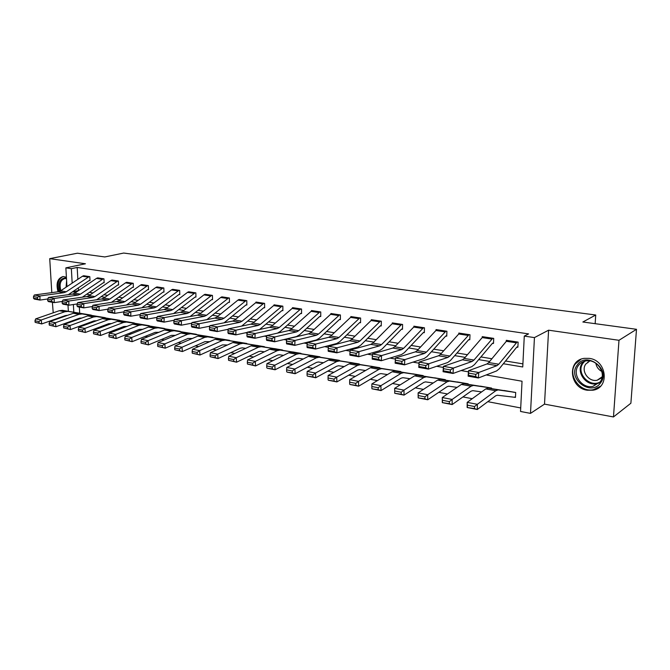 <?xml version="1.0" encoding="UTF-8"?>
<svg xmlns="http://www.w3.org/2000/svg" width="670" height="670" viewBox="0 0 670 670"><rect width="100%" height="100%" fill="white"/><g stroke="black" fill="none" stroke-linecap="round" stroke-linejoin="round"><path stroke-width="1" d="M66.405 277.229L63.114 276.534C57.52 278.259 55.819 283.335 58.03 291.768M587.163 390.225L592.917 390.208C610.002 387.947 606.894 360.251 589.248 358.366L584.131 358.375C566.82 360.427 569.542 387.972 587.163 390.225M52.377 302.287L53.223 312.815M66.74 315.327L67.276 315.419M66.95 286.618L65.869 267.866L85.442 263.771L49.722 258.654L77.385 253.21L104.813 256.945L123.682 253.051L595.731 315.009L582.858 322.002L636.5 329.305L630.889 403.223L613.469 416.949L618.988 340.293L548.596 330.193L534.442 337.596L530.498 413.382L520.54 411.464L522.039 381.23L486.202 374.957M548.596 330.193L544.509 404.127L613.469 416.949M544.509 404.127L530.498 413.382M83.817 324.649L85.232 324.925M98.641 327.479L100.307 327.798M113.816 330.369L115.734 330.737M129.344 333.333L131.529 333.752M145.239 336.365L147.702 336.834M161.52 339.464L164.276 339.991M178.195 342.646L181.252 343.224M195.28 345.904L198.655 346.549M212.792 349.238L216.502 349.949M230.74 352.663L234.802 353.433M249.156 356.172L253.587 357.018M268.042 359.773L272.858 360.695M287.422 363.467L292.648 364.463M307.321 367.26L312.974 368.341M327.756 371.155L333.853 372.319M348.752 375.158L355.309 376.406M370.326 379.27L377.378 380.619M392.503 383.5L400.074 384.94M415.308 387.846L423.432 389.396M438.783 392.319L447.476 393.977M462.937 396.925L472.233 398.7M487.81 401.673L520.716 407.946M49.722 258.654L51.791 292.623M636.5 329.305L618.988 340.293M79.353 307.086L79.688 313.2M79.956 318.083L79.99 318.685M515.498 396.64L514.485 397.26L515.456 397.444L515.699 392.478L504.041 390.484M491.587 388.6L491.604 388.081L480.273 386.146M468.163 384.304L468.179 383.818L457.158 381.934M445.374 380.125L445.391 379.664L434.663 377.83M423.197 376.054L423.206 375.619L412.77 373.835M401.606 372.101L391.447 369.949M380.577 368.249L370.686 366.163M360.091 364.497L350.452 362.47M340.125 360.837L330.729 358.877M320.662 357.278L311.491 355.368M301.684 353.802L292.74 351.951M283.167 350.418L274.44 348.609M265.102 347.11L256.577 345.36M247.465 343.886L239.14 342.177M230.246 340.737L222.113 339.07M213.429 337.663L205.489 336.038M196.997 334.657L189.242 333.082M180.942 331.725L173.363 330.184M165.247 328.861L157.835 327.354M149.904 326.055L142.66 324.59M134.905 323.317L127.811 321.876M120.223 320.628L113.289 319.23M105.868 318.007L99.076 316.642M91.815 315.444L85.165 314.104M503.346 363.735L522.751 366.967L524.283 336.089L528.58 333.894L77.192 267.456L77.837 279.331M78.306 287.916L78.583 290.571M89.386 292.354L92.963 292.941M103.875 294.741L107.669 295.37M118.682 297.187L122.719 297.849M133.841 299.683L138.104 300.386M149.343 302.245L153.857 302.991M165.205 304.858L169.979 305.646M181.444 307.538L186.495 308.368M198.069 310.285L203.404 311.165M215.095 313.091L220.723 314.021M232.54 315.972L238.478 316.944M250.421 318.92L256.677 319.95M268.745 321.943L275.337 323.032M287.539 325.042L294.482 326.19M306.81 328.225L314.13 329.431M326.591 331.483L334.288 332.755M346.892 334.833L354.991 336.173M367.738 338.275L376.264 339.673M389.144 341.8L398.114 343.283M411.146 345.435L420.576 346.985M433.758 349.162L443.674 350.795M457.015 352.998L467.442 354.715M480.934 356.942L491.897 358.752M505.548 361.004L522.902 363.869M516.193 342.797L506.344 341.29L507.299 340.469L517.139 341.976L498.765 364.22L497.006 365.636L478.757 372.512L478.372 377.981L496.612 370.937L499.251 368.793L516.62 347.295L517.877 347.219L518.128 342.127L506.319 340.318L506.277 341.373M491.78 339.053L482.216 337.588L483.196 336.784L492.752 338.25L473.958 360.066L472.141 361.448L453.372 368.081L453.012 373.475L471.781 366.674L474.494 364.581L492.266 343.501L493.505 343.417L493.715 338.392L482.241 336.642L482.207 337.596M468.062 335.41L458.749 333.987L459.754 333.208L469.05 334.623L449.855 356.03L447.995 357.378L428.733 363.785L428.406 369.103L447.661 362.537L450.441 360.493L468.59 339.807L469.804 339.724L469.988 334.766L458.833 333.065L458.799 333.936M444.981 331.876L435.927 330.486L436.957 329.724L446.002 331.106L426.43 352.11L424.537 353.425L404.814 359.614L404.512 364.857L424.227 358.509L427.058 356.515L445.558 336.214L446.756 336.131L446.907 331.24L436.053 329.581L436.036 330.377M422.536 328.434L413.725 327.077L414.772 326.332L423.574 327.672L403.658 348.291L401.724 349.581L381.582 355.569L381.305 360.728L401.439 354.597L404.328 352.646L423.155 332.722L424.328 332.638L424.453 327.806L413.892 326.198L413.876 326.927M400.685 325.076L392.109 323.761L393.173 323.032L401.74 324.339L381.515 344.581L379.547 345.846L359.011 351.633L358.76 356.725L379.287 350.795L382.227 348.886L401.347 329.322L402.503 329.238L402.603 324.473L392.327 322.898L392.31 323.577M379.421 321.818L371.071 320.536L372.143 319.816L380.493 321.089L359.966 340.971L357.973 342.211L337.069 347.805L336.842 352.83L357.73 347.094L360.72 345.226L380.108 326.005L381.255 325.93L381.331 321.215L371.314 319.691L371.306 320.319M358.701 318.635L350.569 317.387L351.658 316.684L359.79 317.923L338.995 337.462L336.968 338.668L315.738 344.078L315.528 349.045L336.75 343.492L339.782 341.666L359.43 322.781L360.56 322.706L360.611 318.049L350.854 316.558L350.846 317.144M338.517 315.545L330.595 314.322L331.7 313.635L339.623 314.841L318.577 334.037L316.525 335.226L294.984 340.46L294.792 345.36L316.324 339.991L319.397 338.199L339.28 319.64L340.394 319.565L340.419 314.967L330.913 313.51L330.913 314.062M318.853 312.522L311.123 311.341L312.245 310.662L319.967 311.843L298.694 330.712L296.609 331.868L274.784 336.943L274.616 341.775L296.433 336.575L299.54 334.816L319.64 316.575L320.737 316.5L320.746 311.96L311.475 310.545L311.475 311.056M277.464 333.141L280.194 331.524L300.495 313.585L301.575 313.51L301.559 309.029L292.522 307.647L292.522 308.125M259.575 329.506L281.819 310.679L282.882 310.604L282.849 306.165L274.038 304.817L274.038 305.277M241.677 326.089L263.603 307.832L264.65 307.756L264.6 303.376L255.999 302.061L256.007 302.497M224.115 322.806L245.823 305.059L246.862 304.984L246.794 300.654L238.403 299.775M206.913 319.623L228.47 302.354L229.492 302.279L229.408 297.999L221.217 297.128M190.087 316.541L211.527 299.716L212.532 299.641L212.432 295.403L204.434 294.549M173.631 313.543L194.97 297.128L195.967 297.061L195.849 292.865L188.044 292.019M157.542 310.637L178.806 294.607L179.786 294.54L179.652 290.395L172.023 289.557M141.822 307.798L163.003 292.145L163.966 292.07L163.823 287.974L156.37 287.145M126.454 305.043L147.559 289.733L148.514 289.666L148.355 285.613L141.06 284.792M111.429 302.354L132.451 287.38L133.397 287.313L133.23 283.301L126.102 282.497M96.74 299.733L117.686 285.077L118.615 285.01L118.431 281.04L111.463 280.244M82.377 297.178L103.23 282.824L104.151 282.757L103.959 278.829L97.142 278.042M68.323 294.683L89.093 280.613L90.006 280.546L89.805 276.66L83.13 275.889M595.153 323.677L595.731 315.009M65.869 267.866L71.363 268.687L72.167 283.125M77.192 267.456L71.363 268.687M524.283 336.089L534.442 337.596M69.01 322.655L68.977 322.01M68.365 311.324L68.005 305.068M73.373 304.532L73.8 312.228M74.244 320.109L74.278 320.754M468.431 371.842L461.069 370.552M443.356 367.453L436.664 366.281M419.018 363.19L412.971 362.135M395.384 359.053L389.94 358.098M372.411 355.033L367.562 354.179M350.075 351.122L345.795 350.377M328.35 347.32L324.623 346.666M307.228 343.618L304.021 343.057M286.676 340.025L283.963 339.548M266.668 336.516L264.432 336.131M247.197 333.107L245.404 332.797M228.227 329.791L226.854 329.548M209.744 326.558L208.78 326.382M191.737 323.401L191.151 323.3M72.653 291.743L75.836 292.438M86.639 294.239L90.224 294.834M101.137 296.659L104.939 297.287M115.96 299.13L119.989 299.8M131.119 301.659L135.39 302.371M146.63 304.247L151.152 305.001M162.508 306.894L167.291 307.689M178.756 309.599L183.815 310.445M195.397 312.379L200.74 313.267M212.44 315.218L218.077 316.156M229.91 318.133L235.848 319.121M247.799 321.114L254.064 322.161M266.149 324.18L272.749 325.277M284.968 327.312L291.919 328.476M304.264 330.536L311.592 331.75M324.071 333.836L331.784 335.117M344.405 337.228L352.512 338.576M365.276 340.703L373.818 342.127M386.724 344.288L395.702 345.779M408.759 347.956L418.206 349.531M431.413 351.733L441.346 353.392M454.712 355.619L465.156 357.361M478.673 359.623L489.661 361.448M78.457 290.546L72.662 291.911M516.888 347.06L517.91 346.524M475.675 376.548L478.372 377.981L468.137 376.155L468.514 370.728L478.757 372.512L475.826 374.363L468.64 373.098L468.489 375.284L475.675 376.548L475.826 374.363M506.344 341.29L488.757 362.545L486.973 363.944L468.514 370.728L468.64 373.098M468.137 376.155L468.489 375.284M467.157 407.511L467.174 402.36L485.784 388.91L488.17 388.097L514.719 392.293L498.111 389.915L495.75 390.744L477.342 404.32L477.308 409.504L467.157 407.511L474.502 408.608L474.511 406.531L467.392 405.141L467.384 407.209M514.485 397.26L497.291 395.225L495.691 395.786L477.308 409.504L474.502 408.608M467.392 405.141L467.174 402.36L477.342 404.32L474.511 406.531M492.542 343.266L493.53 342.78M450.315 372.059L453.012 373.475L443.079 371.708L443.423 366.348L453.372 368.081L450.458 369.907L443.49 368.676L443.347 370.828L450.315 372.059L450.458 369.907M482.216 337.588L464.226 358.442L462.401 359.807L443.423 366.348L443.49 368.676M443.079 371.708L443.347 370.828M468.866 339.581L469.829 339.129M425.701 367.704L428.406 369.103L418.758 367.386L419.077 362.102L428.733 363.785L425.835 365.577L419.077 364.388L418.943 366.507L425.701 367.704L425.835 365.577M458.749 333.987L440.399 354.447L438.532 355.787L419.077 362.102L419.077 364.388M418.758 367.386L418.943 366.507M445.843 335.988L446.773 335.578M401.816 363.475L404.512 364.857L395.149 363.19L395.442 357.981L404.814 359.614L401.941 361.373L395.367 360.217L395.25 362.311L401.816 363.475L401.941 361.373M435.927 330.486L417.243 350.569L415.333 351.876L395.442 357.981L395.367 360.217M395.149 363.19L395.25 362.311M442.309 402.628L442.284 397.545L461.362 384.438L463.824 383.65L490.658 387.913L473.481 385.409L471.044 386.213L452.149 399.454L452.158 404.563L442.309 402.628L449.352 403.667L449.352 401.623L442.443 400.275L442.451 402.31M481.63 391.916L472.794 390.66L471.027 391.196L452.158 404.563L449.352 403.667M442.443 400.275L442.284 397.545L452.149 399.454L449.352 401.623M418.18 397.888L418.122 392.871L437.636 380.091L440.165 379.329L467.258 383.65L449.545 381.046L447.049 381.808L427.703 394.722L427.745 399.772L418.18 397.888L424.947 398.876L424.931 396.858L418.222 395.551L418.239 397.561M457.057 387.394L448.758 386.205L447.066 386.732L427.745 399.772L424.947 398.876M418.222 395.551L418.122 392.871L427.703 394.722L424.931 396.858M394.697 390.962L394.663 388.332L414.579 375.862L417.167 375.133L444.486 379.496L426.288 376.791L423.725 377.537L403.968 390.133L404.043 395.116L394.756 393.29L401.246 394.228L401.213 392.235L394.697 390.962L394.731 392.947M433.197 382.997L425.509 381.883L423.775 382.394L404.043 395.116L401.246 394.228M394.663 388.332L403.968 390.133L401.213 392.235M423.448 332.504L424.345 332.119M413.725 327.077L394.731 346.792L392.779 348.073L372.478 353.978L381.582 355.569L378.726 357.294L372.344 356.172L372.244 358.232L378.617 359.363L378.726 357.294M378.617 359.363L381.305 360.728L372.21 359.112L372.244 358.232M372.478 353.978L372.344 356.172M371.842 386.506L371.867 383.927L392.151 371.75L394.798 371.046L422.334 375.46L403.667 372.662L401.045 373.374L380.903 385.677L381.021 390.593L371.992 388.818L378.223 389.706L378.182 387.737L371.842 386.506L371.892 388.466M410.007 378.726L402.904 377.687L401.129 378.173L381.021 390.593L378.223 389.706M371.867 383.927L380.903 385.677L378.182 387.737M577.163 365.116C586.409 350.72 611.341 369.363 600.571 382.888C590.915 397.009 566.778 378.399 577.163 365.116M600.069 381.967C607.02 373.483 596.861 358.517 585.881 360.937C582.732 361.507 580.237 363.04 578.411 365.527C571.594 374.111 581.853 388.969 592.908 386.389L600.069 381.967M602.003 377.679L597.163 380.233C588.528 382.243 580.53 370.669 585.873 363.978L589.86 360.904M580.999 359.237L575.455 363.818C567.013 374.488 579.759 392.905 593.486 389.68L600.496 386.238M587.883 361.976L587.858 362.721M601.811 371.473C598.461 369.631 596.468 366.884 595.856 363.249M59.94 291.241C57.896 283 59.722 278.569 65.425 277.95L66.464 278.217M66.489 278.661L64.965 278.519C60.493 279.892 59.127 283.946 60.878 290.68M63.29 276.517C58.257 278.745 56.824 283.77 58.993 291.601M401.648 329.104L402.519 328.752M392.109 323.761L372.822 343.124L370.845 344.38L350.159 350.083L359.011 351.633L356.172 353.333L349.974 352.236L349.874 354.271L356.072 355.368L356.172 353.333M356.072 355.368L358.76 356.725L349.916 355.159L349.874 354.271M350.159 350.083L349.974 352.236M349.639 382.176L349.707 379.639L370.342 367.746L373.031 367.068L400.76 371.532L381.666 368.651L378.994 369.338L358.492 381.339L358.643 386.196L349.866 384.471L355.854 385.317L355.795 383.374L349.639 382.176L349.698 384.111M387.461 374.564L380.912 373.6L379.103 374.069L358.643 386.196L355.854 385.317M349.707 379.639L358.492 381.339L355.795 383.374M380.418 325.796L381.264 325.469M371.071 320.536L351.507 339.556L349.497 340.779L328.467 346.298L337.069 347.805L334.255 349.472L328.225 348.417L328.141 350.418L334.163 351.49L334.255 349.472M334.163 351.49L336.842 352.83L328.25 351.306L328.141 350.418M328.467 346.298L328.225 348.417M328.04 377.964L328.158 375.476L349.112 363.86L351.851 363.207L379.756 367.704L360.259 364.74L357.537 365.401L336.709 377.126L336.884 381.917L328.342 380.242L334.096 381.046L334.029 379.128L328.04 377.964L328.116 379.873M365.535 370.518L359.514 369.622L357.671 370.075L336.884 381.917L334.096 381.046M328.158 375.476L336.709 377.126L334.029 379.128M359.74 322.58L360.56 322.27M350.569 317.387L330.762 336.08L328.727 337.278L307.363 342.621L315.738 344.078L312.94 345.728L307.078 344.698L306.994 346.675L312.856 347.713L312.94 345.728M312.856 347.713L315.528 349.045L307.17 347.562L306.994 346.675M307.363 342.621L307.078 344.698M307.036 373.868L307.203 371.423L328.451 360.066L331.231 359.438L359.288 363.969L339.414 360.929L336.65 361.574L315.52 373.031L315.721 377.763L307.413 376.13L312.94 376.892L312.856 374.999L307.036 373.868L307.12 375.753M344.196 366.582L338.685 365.753L336.817 366.189L315.721 377.763L312.94 376.892M307.203 371.423L315.52 373.031L312.856 374.999M339.598 319.439L340.394 319.154M330.595 314.322L310.562 332.697L308.493 333.869L286.835 339.045L294.984 340.46L292.204 342.085L286.5 341.08L286.425 343.032L292.128 344.045L292.204 342.085M292.128 344.045L294.792 345.36L286.659 343.911L286.425 343.032M286.835 339.045L286.5 341.08M286.592 369.882L286.81 367.478L308.326 356.381L311.148 355.77L339.347 360.334L319.121 357.227L316.315 357.839L294.901 369.036L295.127 373.718L287.045 372.126L292.354 372.855L292.262 370.987L286.592 369.882L286.693 371.741M323.434 362.746L318.401 361.984L316.5 362.403L295.127 373.718L292.354 372.855M286.81 367.478L294.901 369.036L292.262 370.987M319.959 316.374L320.737 316.106M311.123 311.341L290.88 329.397L288.795 330.553L266.853 335.561L274.784 336.943L272.028 338.534L266.467 337.563L266.409 339.489L271.961 340.469L272.028 338.534M271.961 340.469L274.616 341.775L266.694 340.368L266.409 339.489M266.853 335.561L266.467 337.563M266.702 365.996L266.953 363.634L288.72 352.78L291.584 352.194L319.9 356.792L299.348 353.618L296.5 354.212L274.834 365.158L275.085 369.773L267.213 368.232L272.322 368.927L272.221 367.076L266.702 365.996L266.802 367.838M303.225 359.011L298.644 358.316L296.718 358.718L275.085 369.773L272.322 368.927M266.953 363.634L274.834 365.158L272.221 367.076M299.674 309.582L292.137 308.426L293.276 307.756L300.805 308.912L279.315 327.463L277.213 328.602L255.119 333.509L254.977 338.283L266.853 335.578M300.813 313.392L301.575 313.141M292.137 308.426L271.702 326.19L269.591 327.32L247.397 332.161L255.119 333.509L252.381 335.084L246.97 334.129L246.92 336.038L252.322 336.993L252.381 335.084M252.322 336.993L254.977 338.283L247.264 336.918L246.92 336.038M247.397 332.161L246.97 334.129M247.331 362.219L247.615 359.899L269.616 349.279L272.514 348.718L300.93 353.341L280.085 350.1L277.196 350.67L255.295 361.381L255.563 365.946L247.439 364.045L252.808 365.091L252.699 363.266L247.331 362.219L247.439 364.045M283.536 355.368L279.39 354.74L277.439 355.125L255.563 365.946L252.808 365.091M247.615 359.899L255.295 361.381L252.699 363.266M280.973 306.718L273.62 305.587L274.767 304.934L282.112 306.056L260.429 324.297L258.31 325.419L235.974 330.168L235.84 334.883L247.356 332.37M282.145 310.486L282.882 310.252M273.62 305.587L253.009 323.057L250.882 324.163L228.453 328.861L235.974 330.168L233.252 331.717L227.984 330.796L227.934 332.672L233.202 333.61L233.252 331.717M233.202 333.61L235.84 334.883L228.328 333.551L227.934 332.672M228.453 328.861L227.984 330.796M228.453 358.542L228.78 356.256L250.99 345.862L253.922 345.318L282.43 349.966L261.3 346.666L258.385 347.219L236.259 357.696L236.552 362.21L228.579 360.334L233.813 361.365L233.688 359.564L228.453 358.542L228.579 360.334M264.349 351.825L260.622 351.248L258.645 351.624L236.552 362.21L233.813 361.365M228.78 356.256L236.259 357.696L233.688 359.564M262.732 303.912L255.555 302.815L256.71 302.17L263.88 303.267L242.021 321.215L239.877 322.312L217.315 326.918L217.206 331.575L228.361 329.238M263.93 307.647L264.65 307.43M255.555 302.815L234.785 320.009L232.632 321.089L209.986 325.637L217.315 326.918L214.618 328.442L209.484 327.538L209.442 329.397L214.576 330.31L214.618 328.442M214.576 330.31L217.206 331.575L209.886 330.276L209.442 329.397M209.986 325.637L209.484 327.538M210.062 354.949L210.43 352.705L232.833 342.538L235.79 342.01L264.382 346.675L242.992 343.325L240.044 343.861L217.716 354.112L218.035 358.567L210.196 356.733L215.296 357.73L215.171 355.946L210.062 354.949L210.196 356.733M245.655 348.366L242.314 347.847L240.321 348.216L218.035 358.567L215.296 357.73M210.43 352.705L217.716 354.112L215.171 355.946M244.927 301.182L237.925 300.11L239.09 299.482L246.091 300.545L224.065 318.208L221.904 319.28L199.141 323.744L199.04 328.35L209.852 326.173M246.158 304.875L246.853 304.666M237.925 300.11L217.005 317.027L214.835 318.091L191.997 322.505L199.141 323.744L196.452 325.252L191.452 324.372L191.419 326.206L196.419 327.094L196.452 325.252M196.419 327.094L199.04 328.35L191.905 327.077L191.419 326.206M191.997 322.505L191.452 324.372M192.139 351.457L192.533 349.246L215.12 339.288L218.102 338.777L246.761 343.467L225.128 340.059L222.147 340.578L199.643 350.619L199.978 355.016L192.282 353.216L197.248 354.187L197.114 352.428L192.139 351.457L192.282 353.216M227.431 344.991L222.448 344.882L199.978 355.016L197.248 354.187M192.533 349.246L199.643 350.619L197.114 352.428M227.549 298.519L220.715 297.472L221.887 296.852L228.721 297.89L206.544 315.277L204.367 316.324L181.419 320.654L181.336 325.201L191.804 323.175M228.805 302.178L229.483 301.977M220.715 297.472L199.66 314.121L197.474 315.168L174.451 319.439L181.419 320.654L178.756 322.136L173.873 321.282L173.848 323.099L178.722 323.962L178.756 322.136M178.722 323.962L181.336 325.201L174.376 323.962L173.848 323.099M174.451 319.439L173.873 321.282M174.661 348.048L175.088 345.871L197.834 336.122L200.841 335.628L229.559 340.335L207.7 336.876L204.693 337.378L182.014 347.211L182.374 351.557L174.811 349.782L179.652 350.737L179.51 348.995L174.661 348.048L174.811 349.782M209.651 341.7L205.012 341.633L182.374 351.557L179.652 350.737M175.088 345.871L182.014 347.211L179.51 348.995M210.581 295.914L203.906 294.892L205.087 294.281L211.762 295.303L189.451 312.413L187.257 313.443L164.133 317.639L164.066 322.136L174.2 320.243M211.862 299.532L212.524 299.348M203.906 294.892L182.726 311.282L180.531 312.312L157.341 316.458L164.133 317.639L161.487 319.104L156.73 318.267L156.705 320.059L161.462 320.905L161.487 319.104M161.462 320.905L164.066 322.136L157.283 320.93L156.705 320.059M157.341 316.458L156.73 318.267M157.618 344.723L158.07 342.579L180.959 333.024L183.999 332.555L212.758 337.27L190.69 333.777L187.659 334.255L164.828 343.886L165.205 348.191L157.768 346.44L162.492 347.37L162.341 345.645L157.618 344.723L157.768 346.44M192.307 338.484L187.994 338.459L165.205 348.191L162.492 347.37M158.07 342.579L164.828 343.886L162.341 345.645M194.007 293.376L187.491 292.371L188.68 291.777L195.196 292.773L172.76 309.615L170.557 310.629L147.274 314.699L147.224 319.138L157.031 317.379M195.313 296.961L195.958 296.776M187.491 292.371L166.202 308.518L163.991 309.523L140.65 313.543L147.274 314.699L144.653 316.139L140.013 315.327L139.988 317.103L144.628 317.923L144.653 316.139M144.628 317.923L147.224 319.138L140.6 317.965L139.988 317.103M140.65 313.543L140.013 315.327M140.976 341.482L141.47 339.363L164.493 330.009L167.55 329.548L196.344 334.28L174.083 330.737L171.034 331.206L148.062 340.645L148.447 344.899L141.136 343.174L145.75 344.087L145.599 342.378L140.976 341.482L141.136 343.174M175.381 335.352L171.386 335.368L148.447 344.899L145.75 344.087M141.47 339.363L148.062 340.645L145.599 342.378M177.818 290.889L171.445 289.909L172.642 289.323L179.016 290.294L156.47 306.885L154.251 307.882L130.826 311.835L130.784 316.223L140.281 314.573M179.141 294.44L179.778 294.272M171.445 289.909L150.055 305.813L147.836 306.801L124.36 310.704L130.826 311.835L128.221 313.259L123.69 312.463L123.674 314.213L128.205 315.009L128.221 313.259M128.205 315.009L130.784 316.223L124.327 315.076L123.674 314.213M124.36 310.704L123.69 312.463M124.746 338.317L125.257 336.231L148.405 327.06L151.479 326.617L180.297 331.357L158.137 327.814L154.795 328.225L131.697 337.479L132.099 341.683L124.913 339.991L129.419 340.879L129.251 339.196L124.746 338.317L124.913 339.991M158.865 332.295L155.164 332.345L132.099 341.683L129.419 340.879M125.257 336.231L131.697 337.479L129.251 339.196M161.998 288.46L155.775 287.505L156.973 286.928L163.204 287.882L140.549 304.222L138.322 305.202L114.771 309.038L114.746 313.367L123.925 311.835M163.346 291.978L163.957 291.819M155.775 287.505L134.293 303.175L132.057 304.147L108.456 307.932L114.771 309.038L112.183 310.436L107.761 309.657L107.753 311.391L112.175 312.17L112.183 310.436M112.175 312.17L114.746 313.367L108.431 312.245L107.753 311.391M108.456 307.932L107.761 309.657M108.9 335.226L109.436 333.174L132.694 324.18L135.784 323.744L164.619 328.501L142.015 324.883L138.933 325.319L115.717 334.389L116.145 338.551L109.068 336.884L113.465 337.747L113.297 336.08L108.9 335.226L109.068 336.884M142.735 329.305L139.31 329.389L116.145 338.551L113.465 337.747M109.436 333.174L115.717 334.389L113.297 336.08M146.537 286.09L140.449 285.16L141.655 284.583L147.743 285.521L125.005 301.617L122.769 302.58L99.093 306.299L99.085 310.587L107.962 309.146M147.903 289.566L148.497 289.415M140.449 285.16L118.883 300.596L116.647 301.542L92.929 305.227L99.093 306.299L96.522 307.681L92.209 306.927L92.2 308.635L96.522 309.398L96.522 307.681M96.522 309.398L99.085 310.587L92.921 309.49L92.2 308.635M92.929 305.227L92.209 306.927M93.423 332.203L93.984 330.184L117.334 321.357L120.449 320.947L149.293 325.704L126.538 322.061L123.439 322.479L100.123 331.374L100.559 335.486L93.599 333.844L97.895 334.69L97.72 333.04L93.423 332.203L93.599 333.844M126.973 326.391L123.833 326.508L100.559 335.486L97.895 334.69M93.984 330.184L100.123 331.374L97.72 333.04M131.421 283.77L125.466 282.857L126.68 282.296L132.627 283.209L109.813 299.071L107.56 300.018L83.784 303.627L83.784 307.873L92.376 306.525M132.802 287.212L133.389 287.07M125.466 282.857L103.833 298.066L101.58 299.004L77.762 302.58L83.784 303.627L81.237 304.992L77.016 304.255L77.016 305.947L81.237 306.692L81.237 304.992M81.237 306.692L83.784 307.873L77.762 306.801L77.016 305.947M77.762 302.58L77.016 304.255M78.306 329.255L78.892 327.262L102.326 318.61L105.45 318.208L134.302 322.974L111.413 319.297L108.289 319.699L84.889 328.426L85.333 332.496L78.49 330.88L82.686 331.709L82.502 330.076L78.306 329.255L78.49 330.88M111.589 323.535L108.699 323.685L85.333 332.496L82.686 331.709M78.892 327.262L84.889 328.426L82.502 330.076M116.63 281.5L110.81 280.613L112.024 280.06L117.853 280.948L94.956 296.584L92.703 297.514L68.834 301.023L68.843 305.219L77.151 303.954M118.029 284.918L118.607 284.775M110.81 280.613L89.11 295.604L86.849 296.525L62.947 299.993L68.834 301.023L66.296 302.371L62.176 301.642L62.184 303.317L66.305 304.046L66.296 302.371M66.305 304.046L68.843 305.219L62.955 304.172L62.184 303.317M62.947 299.993L62.176 301.642M63.533 326.374L64.144 324.414L87.661 315.922L90.793 315.536L119.637 320.302L96.622 316.592L93.49 316.985L69.998 325.545L70.459 329.573L63.717 327.982L67.821 328.786L67.637 327.178L63.533 326.374L63.717 327.982M96.539 320.746L93.909 320.93L70.459 329.573L67.821 328.786M64.144 324.414L69.998 325.545L67.637 327.178M102.167 279.29L96.472 278.41L97.694 277.866L103.389 278.737L80.434 294.155L78.172 295.06L54.22 298.477L54.237 302.622L62.268 301.441M103.582 282.665L104.143 282.531M96.472 278.41L74.722 293.192L72.452 294.097L48.466 297.472L54.22 298.477L51.699 299.8L47.679 299.096L47.687 300.755L51.707 301.466L51.699 299.8M51.707 301.466L54.237 302.622L48.491 301.601L47.687 300.755M48.466 297.472L47.679 299.096M49.094 323.56L49.722 321.625L73.306 313.292L76.464 312.915L105.291 317.689L82.159 313.954L79.01 314.331L55.451 322.731L55.928 326.717L49.287 325.151L53.299 325.938L53.106 324.339L49.094 323.56L49.287 325.151M81.841 318.024L79.445 318.242L55.928 326.717L53.299 325.938M49.722 321.625L55.451 322.731L53.106 324.339M88.013 277.112L82.444 276.258L83.666 275.722L89.244 276.576L66.238 291.777L63.968 292.664L39.932 295.981L39.965 300.085L47.729 298.979M89.445 280.462L89.989 280.336M82.444 276.258L60.643 290.839L58.374 291.726L34.312 295.001L39.932 295.981L37.436 297.296L33.5 296.601L33.517 298.242L37.453 298.937L37.436 297.296M37.453 298.937L39.965 300.085L34.346 299.088L33.517 298.242M34.312 295.001L33.5 296.601M34.982 320.804L35.636 318.903L59.278 310.713L62.436 310.352L91.246 315.126L68.013 311.374L64.856 311.734L41.23 319.984L41.716 323.928L35.183 322.379L39.103 323.149L38.902 321.575L34.982 320.804L35.183 322.379M67.461 315.361L65.3 315.603L41.716 323.928L39.103 323.149M35.636 318.903L41.23 319.984L38.902 321.575M498.765 364.22L488.757 362.545M497.006 365.636L486.973 363.944M485.784 388.91L495.75 390.744M488.388 388.123L498.321 389.932M504.753 390.593L514.459 392.36L504.778 390.593M473.958 360.066L464.226 358.442M472.141 361.448L462.401 359.807M449.855 356.03L440.399 354.447M447.995 357.378L438.532 355.787M426.43 352.11L417.243 350.569M424.537 353.425L415.333 351.876M461.362 384.438L471.044 386.213M464.042 383.675L473.698 385.434M480.951 386.247L490.39 387.972L480.976 386.255M437.636 380.091L447.049 381.808M440.391 379.354L449.771 381.071M457.794 382.034L466.982 383.701L457.828 382.034M414.579 375.862L423.725 377.537M417.393 375.158L426.514 376.825M444.235 379.555L435.299 377.93L444.21 379.555M403.658 348.291L394.731 346.792M401.724 349.581L392.779 348.073M392.151 371.75L401.045 373.374M395.032 371.071L403.901 372.696M413.348 373.927L422.05 375.51M599.215 382.989L596.786 383.717C585.789 386.288 575.605 371.565 582.389 363.031L583.696 361.515M584.868 361.147L583.109 363.065C575.572 372.486 589.257 388.022 599.993 382.067M66.096 287.187L66.606 280.671M66.732 282.941L66.791 286.727M381.515 344.581L372.822 343.124M379.547 345.846L370.845 344.38M370.342 367.746L378.994 369.338M373.274 367.101L381.908 368.676M392 370.033L400.467 371.582M359.966 340.971L351.507 339.556M357.973 342.211L349.497 340.779M349.112 363.86L357.537 365.401M352.102 363.232L360.502 364.765M371.205 366.247L379.454 367.746L371.23 366.247M338.995 337.462L330.762 336.08M336.968 338.668L328.727 337.278M328.451 360.066L336.65 361.574M331.483 359.472L339.665 360.963M350.946 362.554L358.986 364.019L350.971 362.554M318.577 334.037L310.562 332.697M316.525 335.226L308.493 333.869M308.326 356.381L316.315 357.839M311.399 355.803L319.372 357.261M331.189 358.953L339.037 360.376M298.694 330.712L290.88 329.397M296.609 331.868L288.795 330.553M288.72 352.78L296.5 354.212M291.844 352.227L299.607 353.651M311.935 355.443L319.582 356.834M279.315 327.463L271.702 326.19M277.213 328.602L269.591 327.32M269.616 349.279L277.196 350.67M272.774 348.752L280.345 350.134M293.159 352.018L300.612 353.375M260.429 324.297L253.009 323.057M258.31 325.419L250.882 324.163M250.99 345.862L258.385 347.219M254.19 345.352L261.568 346.7M274.834 348.676L282.112 350M242.021 321.215L234.785 320.009M239.877 322.312L232.632 321.089M232.833 342.538L240.044 343.861M236.058 342.043L243.252 343.358M256.953 345.418L264.055 346.708M224.065 318.208L217.005 317.027M221.904 319.28L214.835 318.091M215.12 339.288L222.147 340.578M218.37 338.819L225.396 340.1M239.5 342.236L246.434 343.501M206.544 315.277L199.66 314.121M204.367 316.324L197.474 315.168M197.834 336.122L204.693 337.378M201.117 335.662L207.968 336.918M222.457 339.129L229.224 340.36M189.451 312.413L182.726 311.282M187.257 313.443L180.531 312.312M180.959 333.024L187.659 334.255M184.275 332.588L190.958 333.811M205.807 336.097L212.415 337.295L205.841 336.097M172.76 309.615L166.202 308.518M170.557 310.629L163.991 309.523M164.493 330.009L171.034 331.206M167.827 329.59L174.359 330.779M189.535 333.124L196 334.305M156.47 306.885L150.055 305.813M154.251 307.882L147.836 306.801M148.405 327.06L154.795 328.225M151.763 326.65L158.137 327.814M179.987 331.382L173.672 330.235L179.954 331.382M140.549 304.222L134.293 303.175M138.322 305.202L132.057 304.147M132.694 324.18L138.933 325.319M136.069 323.786L142.3 324.925M158.103 327.396L164.276 328.526M125.005 301.617L118.883 300.596M122.769 302.58L116.647 301.542M117.334 321.357L123.439 322.479M120.726 320.989L126.823 322.103M142.903 324.623L148.941 325.729M109.813 299.071L103.833 298.066M107.56 300.018L101.58 299.004M102.326 318.61L108.289 319.699M105.734 318.25L111.697 319.339M128.045 321.918L133.95 322.999M94.956 296.584L89.11 295.604M92.703 297.514L86.849 296.525M87.661 315.922L93.49 316.985M91.078 315.57L96.907 316.634M80.434 294.155L74.722 293.192M78.172 295.06L72.452 294.097M73.306 313.292L79.01 314.331M76.749 312.957L82.444 313.996M99.286 316.675L104.939 317.706M66.238 291.777L60.643 290.839M63.968 292.664L58.374 291.726M59.278 310.713L64.856 311.734M62.729 310.394L68.298 311.416M85.358 314.138L90.894 315.143L85.391 314.138M592.917 390.208L593.737 389.639M488.17 388.097L498.111 389.915M463.824 383.65L473.481 385.409M440.165 379.329L449.545 381.046M417.167 375.133L426.288 376.791M394.798 371.046L403.667 372.662M413.373 373.927L422.075 375.518M596.786 383.717L592.908 386.389M597.163 380.233L602.163 376.816M373.031 367.068L381.666 368.651M392.025 370.041L400.501 371.582M351.851 363.207L360.259 364.74M331.231 359.438L339.414 360.929M311.148 355.77L319.121 357.227M331.223 358.953L339.062 360.385M291.584 352.194L299.348 353.618M311.969 355.443L319.615 356.842M272.514 348.718L280.085 350.1M293.192 352.018L300.646 353.383M253.922 345.318L261.3 346.666M274.868 348.685L282.145 350.008M235.79 342.01L242.992 343.325M256.987 345.418L264.089 346.717M218.102 338.777L225.128 340.059M239.533 342.236L246.459 343.501M200.841 335.628L207.7 336.876M222.49 339.129L229.257 340.368M183.999 332.555L190.69 333.777M167.55 329.548L174.083 330.737M189.568 333.132L196.034 334.313M151.479 326.617L157.86 327.781M135.784 323.744L142.015 324.883M158.137 327.404L164.309 328.526M120.449 320.947L126.538 322.061M142.945 324.632L148.975 325.729M105.45 318.208L111.413 319.297M128.079 321.927L133.983 322.999M90.793 315.536L96.622 316.592M76.464 312.915L82.159 313.954M99.319 316.684L104.972 317.714M62.436 310.352L68.013 311.374"/></g></svg>
